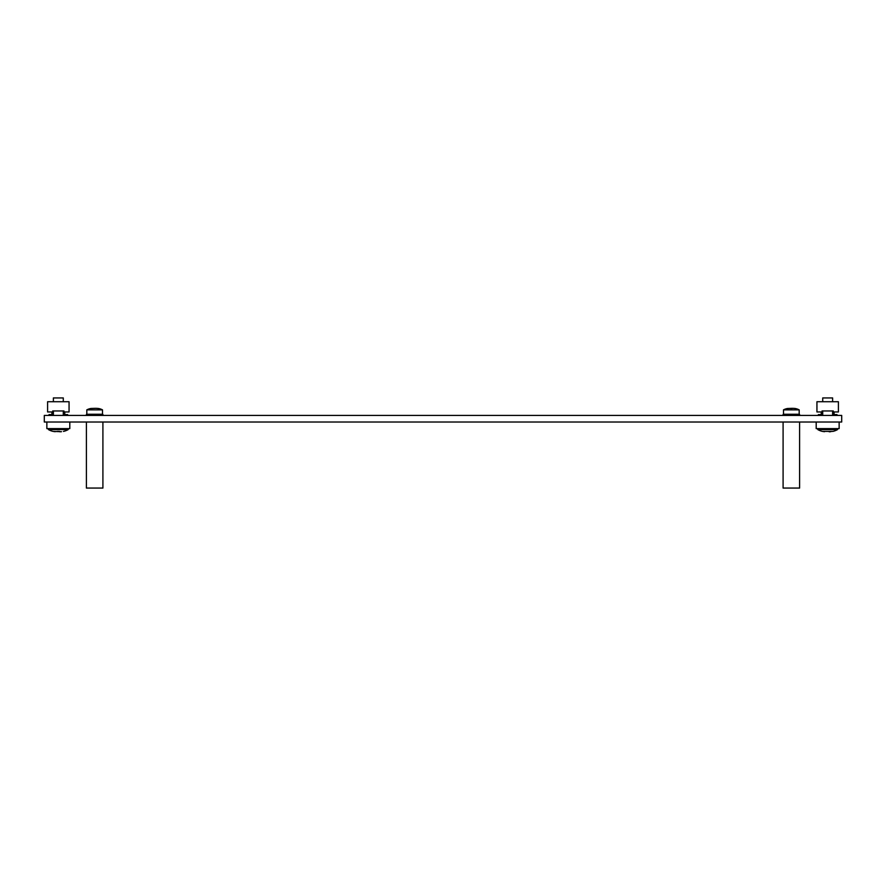 <?xml version="1.0" encoding="UTF-8"?>
<svg xmlns="http://www.w3.org/2000/svg" width="886" height="886" viewBox="0 0 886 886"><rect width="100%" height="100%" fill="white"/><g stroke="black" fill="none" stroke-linecap="round" stroke-linejoin="round"><path stroke-width="1.33" d="M44.3 415.423L44.3 422.024L841.7 422.024L841.7 415.423L44.3 415.423M102.909 422.024L102.909 488.064L86.396 488.064L86.396 422.024M102.909 415.423L102.909 414.426L86.396 414.426L86.396 415.423M86.817 409.864L86.817 414.26L102.499 414.26L102.499 409.864A13.212 13.212 0 0 0 98.291 408.468L96.087 408.324L98.291 408.468A13.212 13.212 0 0 1 102.499 409.864L86.817 409.864A13.212 13.212 0 0 1 91.025 408.468L95.478 408.324M799.604 415.423L799.604 414.426L783.091 414.426L783.091 415.423M783.501 414.26L799.183 414.26L799.183 409.864A13.212 13.212 0 0 0 794.975 408.468L792.782 408.324L794.975 408.468A13.212 13.212 0 0 1 799.183 409.864L783.501 409.864A13.212 13.212 0 0 1 787.709 408.468L787.709 408.468A13.212 13.212 0 0 0 783.501 409.864L783.501 414.26M792.173 408.324L787.709 408.49M790.522 408.49L792.173 408.49L790.522 408.49M48.431 428.625L48.431 429.566A16.513 16.513 0 0 0 53.215 431.416L61.499 431.692M52.717 415.423L52.717 410.96L53.382 410.96L53.382 415.423M63.283 415.423L63.283 410.96L63.947 410.96L63.947 415.423M67.657 415.423L67.657 414.593L64.767 414.593L64.767 411.957L69.064 411.957L69.064 401.723L47.6 401.723L47.6 411.957L51.897 411.957L51.897 414.593L49.007 414.593L49.007 415.423M52.717 410.96L63.947 410.96M64.767 414.593L64.767 411.957M51.897 411.957L51.897 414.593M822.053 415.423L822.053 410.96L833.283 410.96L833.283 415.423M836.993 415.423L836.993 414.593L834.103 414.593L834.103 411.957L838.4 411.957L838.4 401.723L816.936 401.723L816.936 411.957L821.233 411.957L821.233 414.593L818.343 414.593L818.343 415.423M822.053 410.96L822.717 410.96L822.717 415.423M832.618 415.423L832.618 410.96L833.283 410.96M834.103 414.593L834.103 411.957M821.233 411.957L821.233 414.593M46.858 422.024L46.858 428.625L69.806 428.625L69.806 422.024M816.194 422.024L816.194 428.625L839.142 428.625L839.142 422.024M63.283 401.723L63.283 397.936L53.382 397.936L53.382 401.723M68.233 428.625L68.233 429.566L48.431 429.566A16.513 16.513 0 0 0 53.215 431.416L55.165 431.692M57.18 431.382L59.484 431.382L57.18 431.382M68.233 429.566A16.513 16.513 0 0 1 63.449 431.416M61.488 431.692L59.838 431.781M832.618 401.723L832.618 397.936L822.717 397.936L822.717 401.723M817.767 428.625L817.767 429.566A16.513 16.513 0 0 0 822.551 431.416L832.785 431.382M837.569 428.625L837.569 429.566L817.767 429.566A16.513 16.513 0 0 0 822.551 431.416L824.501 431.692M837.569 429.566A16.513 16.513 0 0 1 832.785 431.416M830.824 431.692L829.174 431.781M799.604 422.024L799.604 488.064L783.091 488.064L783.091 422.024"/></g></svg>
